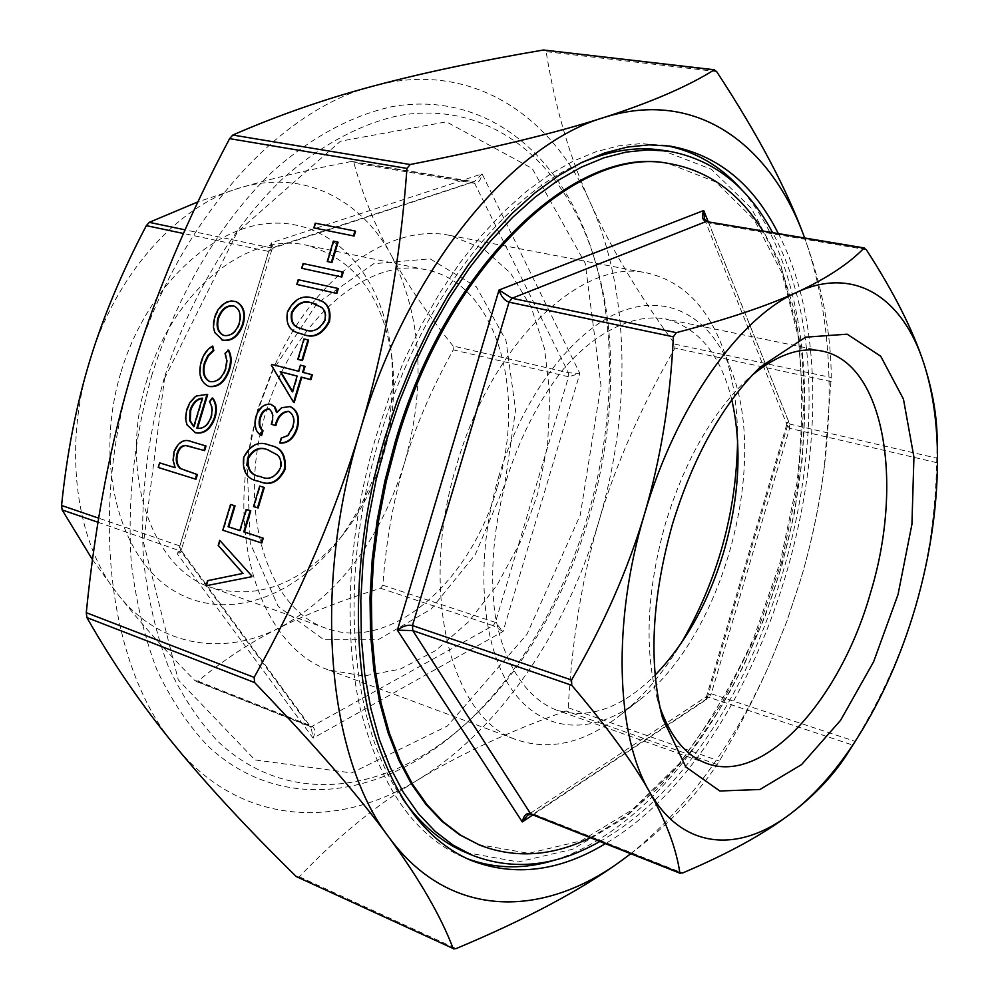 <?xml version="1.0" encoding="UTF-8"?>
<svg xmlns="http://www.w3.org/2000/svg" width="999" height="999" viewBox="0 0 999 999"><rect width="100%" height="100%" fill="white"/><g stroke="black" fill="none" stroke-linecap="round" stroke-linejoin="round"><path stroke-width="0.75" stroke-dasharray="5 3.75" d="M314.41 228.184L315.834 223.476L355.532 231.256M327.872 261.75L333.991 241.396L338.074 242.22M302.26 268.531L303.684 263.823L343.206 272.24M297.402 284.678L298.826 279.97L338.274 288.636M298.039 332.879C289.523 330.257 286.214 323.301 288.112 312C294.668 299.225 303.334 294.73 314.123 298.526L319.393 300.112M261.588 435.539C256.081 431.805 254.383 425.636 256.481 417.058C259.503 408.229 264.373 404.008 271.104 404.408L271.154 404.42M277.048 411.913L277.21 412.762L282.255 407.929L290.234 406.668M280.357 443.131L281.793 438.349L288.474 435.714L293.281 427.385C295.492 419.855 294.205 414.61 289.435 411.638L289.086 411.526M271.903 424.463C274.338 417.445 273.589 412.337 269.655 409.14L269.48 409.103M259.69 481.593L259.103 481.418C247.74 479.607 242.794 471.69 244.256 457.654C250.774 444.98 259.34 440.871 269.955 445.329L270.23 445.404M208.629 386.263C200.949 381.968 198.689 373.813 201.873 361.813C204.046 354.508 207.854 349.325 213.299 346.291M209.877 381.606L210.677 381.868C217.77 382.542 222.977 378.109 226.273 368.556L227.385 360.589L225.662 353.621L228.659 350.212M197.515 428.271L197.502 428.321C203.746 429.358 208.429 425.724 211.538 417.395C213.299 411.276 212.812 406.106 210.065 401.898L212.849 398.201M195.479 432.767L187.899 425.849L187.113 423.888L186.139 417.095L187.387 409.777L190.534 402.734L195.342 397.402L197.165 396.153L207.667 394.63M195.979 479.233L158.878 467.657L160.265 463.074M175.137 467.682L173.639 459.265L174.663 451.935C178.946 441.995 184.827 438.661 192.32 441.92L206.006 445.979M204.608 450.636L191.808 446.815M221.853 339.847L215.384 332.804L214.473 329.882L214.098 323.251L216.034 315.209L219.355 309.003L224.738 303.771L230.369 301.323L236.263 301.773M206.706 585.889L208.242 580.819L243.569 573.551L218.843 545.591L220.367 540.509M261.813 543.019L223.426 530.357L231.169 504.645M239.835 530.531L240.459 530.731L246.815 509.627M258.142 507.979L254.171 506.73L260.327 486.263M294.193 402.572L271.99 365.559L272.277 364.598L299.188 371.491L301.036 365.359L305.07 366.383M303.246 372.465L312.362 374.862M298.439 359.578L304.583 339.185L308.616 340.159M297.178 877.197L299.35 876.772C337.212 836.925 376.985 804.47 418.656 779.395C460.564 753.983 509.702 731.181 566.071 710.976L568.231 707.767C572.065 639.123 582.305 576.91 598.938 521.128C615.459 465.297 640.784 407.617 674.924 348.064L674.874 344.168C639.173 295.429 611.026 248.364 590.459 202.959C569.892 157.979 555.119 107.53 546.128 51.636L544.405 49.962M630.719 853.708C687.961 807.329 734.515 743.518 770.391 662.262L787.037 620.879L801.098 578.196C811.55 542.619 819.13 506.73 823.838 470.517C834.877 384.702 828.633 307.63 805.132 239.31L804.62 237.887L805.132 239.31C822.439 287.737 831.143 333.816 831.243 377.535L824.375 466.296C819.505 504.52 811.75 541.82 801.098 578.196L786.613 621.927L769.267 664.81C755.519 695.978 738.885 728.071 719.355 761.063L717.195 764.497C695.541 796.503 666.745 826.248 630.806 853.745M175.449 746.303C109.828 669.455 87.974 513.461 133.104 368.181C176.211 222.19 279.196 109.091 374.2 85.839C470.054 60.015 551.373 114.098 590.459 202.959C630.406 291.995 631.443 412.038 598.938 521.128C566.67 630.282 500.511 729.332 418.656 779.395C337.637 829.882 240.297 825.823 175.449 746.303M92.495 559.69L117.47 593.818C138.674 620.791 164.485 649.725 194.917 680.619L197.977 681.143C223.351 660.064 250.487 642.295 279.383 627.834C308.441 613.311 342.17 600.137 380.582 588.286L382.867 585.227C386.089 541.183 393.244 500.611 404.333 463.511C380.207 540.247 338.561 595.017 279.383 627.834C223.301 656.68 158.654 646.828 117.47 593.818C75.737 542.12 62.8 447.702 89.598 361.363C115.297 274.638 177.76 205.369 240.11 187.824C302.759 168.906 360.939 198.776 391.208 255.245C375.399 226.473 362.962 195.704 353.896 162.912L351.111 161.538C309.203 169.555 272.203 178.322 240.11 187.824L197.952 201.873M351.111 161.538L471.953 181.955L474.3 181.718L482.067 173.876C480.756 180.157 478.284 183.317 474.662 183.354L353.896 162.912M453.059 346.004C427.747 314.398 407.13 284.141 391.208 255.245C421.915 316.72 426.286 386.151 404.333 463.511C415.459 426.423 431.768 388.536 453.259 349.862L453.059 346.004L568.431 372.764L579.845 373.451L568.556 376.76L568.431 372.764L474.662 183.354L472.914 181.88L271.653 247.964L185.077 229.845M382.867 585.227L495.417 622.427L503.046 631.48L493.131 625.661L495.417 622.427L568.556 376.76L453.259 349.862M197.977 681.143L312.075 726.323C315.147 728.234 315.497 732.18 313.124 738.161L311.164 727.597L309.078 725.848L194.917 680.619M98.002 522.265L181.98 551.548L177.422 554.058L181.556 549.113L179.895 545.953L98.676 518.156M271.266 242.832L273.364 247.977L271.653 247.964L268.694 251.461L271.903 249.463L271.266 242.832L482.067 173.876L579.845 373.451L503.046 631.48L313.124 738.161L177.422 554.058L271.266 242.832M937.187 439.572L936.7 462.649C935.501 514.31 928.396 562.499 915.384 607.242C902.209 651.922 882.08 696.603 854.982 741.308L852.734 745.079L708.99 697.352L705.818 697.015L527.872 814.922L531.368 814.322M852.734 745.079L849.187 750.886M705.818 697.015L706.805 699.337L706.755 695.741L711.263 693.793L708.99 697.352L533.379 813.948L682.554 873.014M936.7 462.649L789.585 428.334L786.8 424.538L788.723 421.728L786.7 422.752L789.622 424.051L789.585 428.334L711.263 693.793L854.982 741.308M866.308 249.663L708.691 222.977L704.407 218.893L786.825 424.45M164.535 378.509L237.275 232.143L340.509 141.184L446.391 121.841L532.23 168.494L585.214 263.299L600.973 385.352L580.282 515.009L526.948 634.328L447.365 726.036L351.598 772.939L254.982 759.939L178.297 679.932L143.569 542.469L164.535 378.509M590.384 837.724L625.624 816.295L659.24 787.262L690.546 751.698L718.943 710.651L743.943 665.197L765.097 616.358L782.055 565.172L794.517 512.687L802.185 459.915L804.857 407.929L802.334 357.842L794.505 310.814L781.318 268.044L762.811 230.831M147.128 379.433C117.832 471.715 151.548 569.243 211.563 587.624C259.852 600.849 303.921 582.879 343.768 533.703C361.226 511.038 374.35 485.177 383.141 456.106C392.732 423.638 395.754 391.571 392.22 359.877C383.554 297.19 355.132 259.003 306.955 245.342C248.589 230.956 172.889 290.372 147.128 379.433M121.141 371.603C147.19 285.027 215.709 222.765 276.373 223.127C337.287 223.077 382.829 278.908 391.196 351.286C397.452 421.004 379.87 484.09 338.461 540.534C292.844 599.537 222.789 623.301 170.367 588.561C117.882 554.383 94.093 460.164 121.141 371.603M497.04 488.074C470.716 581.356 391.133 652.409 326.086 628.284C268.694 609.515 237.15 513.773 264.223 417.869C290.659 321.79 367.17 256.156 425.999 269.78C496.778 283.204 527.285 392.245 497.04 488.074M659.839 707.042L656.83 697.19C644.093 647.389 647.04 589.223 665.709 522.677C684.54 461.838 710.876 414.91 744.717 381.88L752.384 375.012M731.817 399.85C720.554 354.47 698.376 327.485 665.309 318.906C633.503 313.461 595.841 331.256 562.537 370.105C537.687 401.873 518.469 440.147 504.882 484.94C493.344 530.307 489.997 573.001 494.83 613.036C503.234 663.511 526.273 698.226 556.293 710.014C589.048 719.779 621.977 708.154 655.094 675.149M164.236 378.084C146.703 440.746 139.848 501.998 143.706 561.838C148.214 599.974 156.431 634.902 168.369 666.633C182.168 696.053 198.701 721.003 217.957 741.483C288.536 808.129 387.137 793.194 463.324 725.923C582.405 622.452 642.345 407.355 593.955 257.205C564.273 162.775 490.984 99.6 399.213 115.497C359.99 123.963 319.668 145.554 281.581 179.733C231.543 228.147 189.248 298.726 164.236 378.084M152.085 374.413C134.128 438.561 127.185 501.248 131.256 562.474C135.964 601.485 144.48 637.2 156.806 669.617C171.041 699.662 188.074 725.112 207.879 745.978C280.482 813.848 381.431 798.213 459.19 729.557C580.694 623.9 641.633 405.232 592.295 251.96C562 155.569 487.137 90.634 393.107 106.431C352.897 114.91 311.551 136.826 272.465 171.653C221.116 221.016 177.697 293.194 152.085 374.413M599.837 841.47C768.918 747.814 866.445 402.784 772.502 232.467M478.221 844.517L528.683 853.321L581.093 840.871L632.317 809.739L679.782 763.024L721.478 704.02L755.831 635.963L781.593 562.062L797.764 485.489L803.571 409.478L798.401 337.412L781.942 272.877L754.208 219.743L715.784 181.98L668.044 163.411M579.545 163.561C501.336 197.265 418.643 305.232 379.782 437.3C336.963 577.11 349.812 725.349 402.547 798.613M465.821 852.522L518.306 861.925L572.764 849.212L625.923 817.132L675.112 768.955C705.306 730.119 731.53 686.438 753.758 637.911L780.344 561.713L797.002 482.754C803.071 429.72 803.233 378.771 797.477 329.92L780.294 263.237L751.385 208.304L711.35 169.243L661.575 150.137M665.933 145.567L640.709 143.619L618.781 145.842L596.178 151.673L573.089 161.189L549.8 174.413L526.535 191.321L503.608 211.825L481.281 235.776L459.865 262.962L439.647 293.132L420.916 325.936L403.933 360.989L388.948 397.864L376.173 436.088C347.914 530.844 342.719 631.218 360.189 708.391C380.169 786.55 414.523 836.126 463.249 857.117L467.182 858.69M555.519 859.864C654.495 827.447 743.381 702.085 782.479 562.312C821.315 422.465 810.089 269.193 742.145 190.26M778.271 233.441C868.268 406.493 772.539 745.416 605.382 843.668M498.888 476.136C474.188 558.803 480.881 645.916 512.262 690.184C543.743 734.59 594.68 735.326 639.422 700.074C721.89 637.499 769.517 466.62 731.305 370.417C711.763 318.569 669.692 292.657 621.341 311.438C573.126 330.207 522.839 395.741 498.888 476.136M257.68 409.54L246.99 460.864L250.237 543.194L278.172 606.405L323.901 639.76L378.022 639.772L431.093 609.14L475.287 554.57L504.72 484.89L515.559 410.04L505.981 340.484L476.386 286.813L430.07 258.841L373.676 263.724L317.07 303.371L271.703 372.152L257.68 409.54M258.479 408.766L250.986 438.236L246.154 467.982C233.841 566.67 272.128 650.849 328.883 670.067L363.936 675.986L400.212 669.143L435.651 650.599L468.494 621.89L497.215 584.877L520.579 541.558L537.624 494.068L547.602 444.605L550.012 395.442L544.58 348.913L531.318 307.367L510.576 273.164L483.079 248.539L450.012 235.464C391.496 222.552 315.185 274.812 274.675 365.634L258.479 408.766M737.612 440.035C737.637 405.382 732.592 374.375 722.464 347.015C706.718 305.619 681.705 280.969 647.439 273.077C583.029 257.23 492.495 340.759 457.117 463.524C417.495 591.046 451.011 719.804 517.307 739.997C550.711 750.961 584.865 742.806 619.755 715.534C642.569 697.352 662.936 673.426 680.831 643.756M158.229 467.47L158.878 467.657M174.026 451.748L174.663 451.935M175.15 467.694L175.787 467.882M210.914 417.195L211.538 417.395M209.44 401.685L210.065 401.898M196.865 428.134L197.502 428.321M196.528 395.941L197.165 396.153M186.751 409.578L187.387 409.777M187.263 425.649L187.899 425.849M193.731 426.698L194.368 426.885L202.984 398.339L202.273 398.414M202.347 398.126L202.984 398.339M201.236 361.601L201.873 361.813M225.025 353.396L225.662 353.621M225.649 368.344L226.273 368.556M210.04 381.655L210.677 381.868M214.76 332.58L215.384 332.804M214.635 317.232L215.26 317.47M234.478 301.198L235.102 301.436M223.339 304.083L223.963 304.32M223.551 335.314L224.787 335.726C231.543 336.488 236.576 332.405 239.872 323.464C241.97 315.047 240.309 309.378 234.902 306.431L234.565 306.306M224.151 335.502L224.787 335.726M239.248 323.239L239.872 323.464M218.194 545.429L218.843 545.591M242.932 573.401L243.569 573.551M207.592 580.669L208.242 580.819M222.789 530.194L223.426 530.357M239.822 530.569L240.459 530.731M253.534 506.555L254.171 506.73M258.466 481.231L259.103 481.418M269.33 445.129L269.955 445.329M243.619 457.467L244.256 457.654M260.914 476.76L261.263 476.86C269.168 480.569 275.736 477.747 280.956 468.394C282.292 462.5 281.206 458.017 277.685 454.957L268.494 450.074M280.319 468.194L280.956 468.394M277.048 454.757L277.685 454.957M269.031 408.928L269.655 409.14M292.657 427.185L293.281 427.385M287.837 435.514L288.474 435.714M281.169 438.149L281.793 438.349M289.523 406.431L290.16 406.643M281.631 407.717L282.255 407.929M276.573 412.562L277.21 412.762M270.467 404.195L271.104 404.408M255.856 416.845L256.481 417.058M271.366 365.334L271.99 365.559M300.412 365.135L301.036 365.359M298.564 371.266L299.188 371.491M271.653 364.373L272.277 364.598M292.37 391.895L292.994 392.108L297.752 376.261L297.115 376.099M297.128 376.049L297.752 376.261M292.532 391.346L292.994 392.108M303.958 338.948L304.583 339.185M299.775 328.221L304.72 329.745C312.987 333.279 319.88 330.219 325.412 320.542C326.735 314.697 325.599 310.364 322.015 307.542L316.708 304.495M324.787 320.304L325.412 320.542M298.202 279.72L298.826 279.97M716.645 71.591L546.128 51.636M674.874 344.168L831.243 377.535M831.18 381.618L674.924 348.064M568.231 707.767L719.355 761.063M717.195 764.497L566.071 710.976M299.35 876.772L456.118 948.588M196.066 681.418L309.99 726.573L312.075 726.323L493.131 625.661L380.582 588.286M311.089 727.497L309.078 725.848L180.394 550.611L179.895 545.953L268.694 251.461L183.454 233.479M532.842 814.909L706.805 699.337L788.723 421.728L708.166 221.603M707.092 221.416L708.691 222.977L789.622 424.051L936.862 458.191M191.358 446.678L191.995 446.865M191.683 441.72L192.32 441.92M304.096 329.508L304.72 329.745M823.838 470.517L824.375 466.296M770.391 662.262L769.267 664.81M352.297 161.513L474.175 181.756M271.903 249.463L181.556 549.125L181.98 551.548M474.3 181.718L273.339 247.989L271.89 249.488M706.73 695.816L705.806 697.027M786.787 424.525L706.755 695.741M181.968 551.523L311.176 727.584M392.22 359.877L391.196 351.286M343.768 533.703L338.461 540.534M425.999 269.78L306.955 245.342M326.086 628.284L211.563 587.624M656.83 697.19L662.512 717.969M744.717 381.88L760.314 367.045M821.79 351.024L665.309 318.906M706.842 763.473L556.293 710.014M593.955 257.205L592.295 251.96M463.324 725.923L459.19 729.557M463.249 857.117L471.041 860.401M661.75 144.892L670.129 146.104M246.99 460.864L246.154 467.982M271.703 372.152L274.675 365.634M328.883 670.067L517.307 739.997M450.012 235.464L647.439 273.077M731.305 370.417L722.464 347.015M639.422 700.074L619.755 715.534M210.152 381.705L209.515 381.493M223.838 335.427L223.214 335.202M234.902 306.431L234.278 306.193M261.263 476.86L260.627 476.685M268.868 450.199L268.232 450M289.435 411.638L288.811 411.426M300.087 328.346L299.463 328.109"/><path stroke-width="1.5" d="M354.096 236.026L313.811 227.909L315.222 223.202L354.932 230.981L355.532 231.256L354.096 236.026L313.811 227.909M331.943 262.6L327.26 261.488L333.391 241.134L337.462 241.945L338.074 242.22L331.943 262.6L327.26 261.488M341.77 277.023L301.648 268.269L303.072 263.561L342.607 271.978L343.206 272.24L341.77 277.023L301.648 268.269M336.838 293.431L296.79 284.428L298.202 279.72L337.674 288.386L338.274 288.636L336.838 293.431L296.79 284.428M319.393 300.112L319.705 300.237C328.134 303.134 331.381 310.277 329.458 321.653C322.714 334.428 313.998 338.711 303.296 334.503L298.039 332.879M260.427 418.082C258.978 423.551 259.84 427.784 263.012 430.794L261.588 435.539L260.951 435.339C255.457 431.605 253.746 425.437 255.856 416.845C258.866 408.017 263.748 403.808 270.467 404.195L274.275 406.655L276.573 412.562L281.631 407.717L289.96 406.581C297.215 410.264 299.463 417.532 296.678 428.396L297.302 428.608C293.856 438.486 288.212 443.331 280.357 443.131L279.732 442.932L281.169 438.149L287.837 435.514L292.657 427.185C294.867 419.655 293.581 414.398 288.811 411.426L289.061 411.513C282.53 411.875 278.147 416.558 275.886 425.586L271.278 424.263C273.714 417.232 272.964 412.125 269.031 408.928C264.648 409.003 261.576 411.988 259.802 417.882L260.427 418.082C262.15 412.325 265.172 409.328 269.48 409.103M271.154 404.42L275.125 407.155L277.048 411.913M290.234 406.668L290.584 406.78C297.839 410.464 300.087 417.744 297.302 428.608M270.23 445.404L270.579 445.517C281.706 447.564 286.488 455.644 284.94 469.742C278.571 482.105 270.267 486.088 260.027 481.693L259.69 481.593M212.675 346.066L213.212 350.362L207.854 355.457L204.408 362.799C201.923 372.015 203.634 378.259 209.515 381.493L210.04 381.655C217.133 382.33 222.34 377.897 225.649 368.344L226.761 360.377L225.025 353.396L228.659 350.212C231.581 355.656 231.893 362.088 229.583 369.505C225.337 381.78 218.669 387.462 209.578 386.563L208.279 386.151C200.374 381.993 198.039 373.801 201.236 361.601C203.409 354.283 207.23 349.113 212.675 346.066L213.848 350.587L208.479 355.669L205.045 363.012C202.597 372.028 204.208 378.221 209.877 381.606M228.022 349.987C230.956 355.432 231.268 361.863 228.958 369.293C224.7 381.568 218.032 387.25 208.941 386.363L208.629 386.263M212.225 398.002L212.849 398.201C216.633 403.346 217.357 409.865 215.035 417.757C210.727 429.345 204.208 434.353 195.479 432.767L186.85 424.687L185.489 418.094L186.751 409.578L189.897 402.522L194.705 397.202L196.528 395.941L207.03 394.418L196.865 428.134C203.109 429.17 207.792 425.524 210.914 417.195C212.662 411.064 212.175 405.894 209.44 401.685L212.225 398.002C215.996 403.134 216.721 409.652 214.398 417.557C210.09 429.145 203.571 434.153 194.83 432.579M207.03 394.418L207.667 394.63L197.515 428.271M360.252 430.219C384.59 348.776 400.162 261.513 406.968 168.419L410.177 164.523C492.507 148.277 557.042 132.617 603.808 117.545C650.911 102.36 687.699 86.476 714.173 69.893L716.645 71.591C758.054 134.715 787.374 190.147 804.62 237.887C771.028 144.568 696.378 88.074 603.808 117.545C511.738 144.268 407.305 269.792 360.252 430.219C311.226 589.922 327.847 758.378 389.111 837.549C358.841 796.066 314.011 744.417 254.645 682.579L254.146 677.384C300.424 593.993 335.789 511.6 360.252 430.219M714.635 69.793L543.506 50C479.383 60.889 422.939 72.827 374.2 85.839C325.799 98.664 278.671 115.06 232.804 135.027L229.608 138.636C187.375 218.381 155.207 294.892 133.104 368.181C110.827 441.396 95.23 522.902 86.276 612.687L86.901 617.594C113.062 663.511 142.582 706.418 175.449 746.303C208.491 786.588 248.763 830.007 296.278 876.56L453.146 948.488C440.934 916.32 419.58 879.345 389.111 837.549C449.538 919.779 542.882 918.343 621.565 860.576C581.256 889.947 526.111 919.28 456.118 948.588L453.583 948.925M159.615 462.887L175.15 467.694L173.064 460.264L174.026 451.748C178.297 441.808 184.191 438.461 191.683 441.72L205.369 445.791L203.971 450.449L185.152 445.404C181.281 445.716 178.571 448.439 177.01 453.546C175.387 460.089 176.436 465.059 180.157 468.469L196.741 474.4L195.342 479.058L158.229 467.47L159.615 462.887L175.137 467.682M205.369 445.791L206.006 445.979L204.608 450.636L203.971 450.449M191.808 446.815L185.789 445.591C181.918 445.916 179.208 448.626 177.66 453.733C176.036 460.277 177.085 465.247 180.794 468.656L197.39 474.575L195.979 479.233L195.342 479.058M236.263 301.773L236.576 301.885C243.756 305.719 245.979 313.174 243.232 324.263C238.886 336.014 232.268 341.371 223.364 340.334L221.853 339.847M251.673 576.723L206.056 585.751L207.592 580.669L242.932 573.401L218.194 545.429L219.73 540.347L251.885 576.036L251.673 576.723L206.056 585.751M230.532 504.47L234.428 505.706L228.097 526.723L239.822 530.569L246.179 509.453L250.125 510.701L243.756 531.855L262.612 538.036L261.164 542.857L222.789 530.194L230.532 504.47L235.065 505.881L228.734 526.898L239.835 530.531M246.179 509.453L250.761 510.876L244.393 532.03L263.261 538.199L261.813 543.019L261.164 542.857M260.327 486.263L264.298 487.487L258.142 507.979L253.534 506.555L259.69 486.076L260.327 486.263M304.458 366.158L302.61 372.302L311.738 374.65L310.289 379.445L301.174 377.085L293.569 402.36L271.366 365.334L271.653 364.373L298.564 371.266L300.412 365.135L305.07 366.383L303.246 372.465M311.738 374.65L312.362 374.862L310.914 379.657L301.785 377.31L294.193 402.572L293.569 402.36M302.472 360.589L297.814 359.353L303.958 338.948L307.992 339.922L308.616 340.159L302.472 360.589L297.814 359.353M630.806 853.745L621.565 860.576L630.719 853.708M197.952 201.873L149.263 222.352L146.341 225.649C121.878 272.09 102.959 317.332 89.598 361.363C76.261 405.394 66.908 453.421 61.563 505.457L62.138 509.915L92.495 559.69M858.191 736.613L849.187 750.886C835.514 773.126 816.308 793.83 791.558 812.999C815.671 794.255 837.886 768.793 858.191 736.613C882.242 698.114 901.31 654.982 915.384 607.242C930.781 554.27 938.123 502.622 937.437 452.285C936.787 419.043 932.217 389.285 923.713 363.037C902.921 298.239 854.944 265.447 797.065 292.183C739.647 317.145 675.948 406.118 644.492 514.123C612.012 621.728 615.896 734.989 649.487 791.757C682.467 850.311 739.647 853.421 791.558 812.999C764.797 833.553 728.471 853.558 682.554 873.014L679.832 872.764C676.311 848.588 666.196 821.59 649.487 791.757C632.679 762 606.768 726.51 571.728 685.289L571.553 680.007C603.733 624.562 628.046 569.268 644.492 514.123C660.739 458.903 670.366 399.8 673.363 336.813L676.335 332.655L512.012 298.264L499.013 290.035L397.377 630.169L412.774 630.594L412.462 625.549C407.792 624.55 402.772 626.086 397.377 630.169L522.277 821.927L527.784 814.984L531.368 814.322L530.519 813.598C526.473 812.699 523.726 815.484 522.277 821.927L532.842 814.909M676.335 332.655C727.372 319.243 767.619 305.756 797.065 292.183C826.46 278.521 848.763 263.861 863.96 248.189L866.308 249.663C893.718 292.033 912.849 329.832 923.713 363.037C932.442 389.947 936.925 415.459 937.187 439.572L937.437 452.285M707.092 221.416L704.407 218.893L703.708 210.514C701.46 216.546 702.285 220.217 706.168 221.528L864.535 248.002M708.166 221.603L703.708 210.514L499.013 290.035C501.211 296.566 504.557 300.599 509.04 302.16L673.363 336.813M762.811 230.831C739.497 192.969 708.378 170.567 669.442 163.624C578.583 144.356 448.464 263.336 396.591 442.42L386.263 481.468L378.571 520.841L373.601 559.939L371.391 598.214L371.953 635.152L375.212 670.254L381.081 703.071L389.398 733.241L400 760.439L412.687 784.39L427.222 804.932L443.369 821.927L460.889 835.314L479.52 845.054C515.159 858.828 552.122 856.38 590.384 837.724M752.384 375.012C777.21 354.707 800.349 346.715 821.79 351.024C884.789 362.974 903.97 483.816 870.504 592.894C840.671 698.863 764.735 784.952 706.842 763.473C686.251 756.068 670.591 737.262 659.839 707.042M672.589 523.776C651.76 598.139 648.413 662.874 662.512 717.969L685.776 766.907L719.817 790.996L759.977 789.485L801.61 764.56L840.596 720.291L873.613 661.763L898.039 594.517L911.925 524.325L913.935 457.155L903.458 399.113L880.718 356.243L847.14 334.178L805.544 337.187L760.314 367.045C722.876 403.559 693.643 455.806 672.589 523.776M655.094 675.149C685.689 643.269 708.578 602.135 723.8 551.71C739.497 497.077 742.17 446.453 731.817 399.85M772.502 232.467C747.901 186.351 713.249 159.253 668.543 151.161L647.814 149.887L626.198 152.073L603.908 157.83L581.156 167.245L558.191 180.332L535.252 197.053L512.624 217.345L490.609 241.046L469.48 267.957L449.525 297.802L431.031 330.257L414.26 364.947L399.463 401.423L386.838 439.223L376.173 479.57L368.219 520.229L363.087 560.614L360.814 600.162L361.388 638.311L364.76 674.562L370.816 708.453L379.408 739.61L390.359 767.694L403.434 792.457L418.419 813.686L435.064 831.268L453.109 845.129L472.302 855.256C513.548 871.078 556.056 866.483 599.837 841.47M669.442 163.624L668.044 163.411C577.147 144.143 447.015 263.049 395.179 442.033L384.865 481.068L377.172 520.404L372.202 559.49L370.005 597.752L370.579 634.665L373.838 669.755L379.72 702.559L388.049 732.717L398.663 759.902L411.351 783.853L425.899 804.395L442.045 821.39L459.577 834.764L479.52 845.054M402.547 798.613C420.729 824.55 441.82 842.532 465.821 852.522L472.302 855.256M668.543 151.161L661.575 150.137C635.864 146.291 608.516 150.762 579.545 163.561M467.182 858.69C495.579 869.093 525.024 869.48 555.519 859.864M742.145 190.26C721.016 166.246 695.616 151.361 665.933 145.567M605.382 843.668C559.378 871.478 514.61 877.06 471.041 860.401C422.427 839.472 388.186 789.834 368.344 711.5C350.999 634.153 356.306 533.478 384.652 438.411L397.452 400.062L412.475 363.062L429.47 327.872L448.226 294.955L468.444 264.685L489.872 237.387L512.187 213.349L535.114 192.77L558.354 175.799L581.618 162.525L604.67 152.959L627.247 147.09L649.125 144.843L670.129 146.104C717.22 154.683 753.258 183.791 778.271 233.441M680.831 643.756C717.494 580.781 736.413 512.887 737.612 440.035M196.741 474.4L197.39 474.575M180.157 468.469L180.794 468.656M177.01 453.546L177.66 453.733M185.152 445.404L185.789 445.591M193.731 426.698L202.347 398.126C196.641 398.788 192.557 402.822 190.072 410.264L189.648 420.641L193.731 426.698M214.398 417.557L215.035 417.757M202.273 398.414C196.865 399.4 193.019 403.421 190.709 410.464L190.285 420.841L193.818 426.411M190.072 410.264L190.709 410.464M189.648 420.641L190.285 420.841M208.279 386.151L209.578 386.563M228.958 369.293L229.583 369.505M204.408 362.799L205.045 363.012M213.212 350.362L213.848 350.587M214.76 332.58L213.499 327.535L213.611 321.865L215.397 314.972L218.069 309.715L221.703 305.432L226.486 302.16L231.356 300.899L235.951 301.648C243.132 305.482 245.354 312.937 242.607 324.026C238.262 335.776 231.631 341.146 222.74 340.11L214.76 332.58M217.919 318.057C215.896 326.573 217.67 332.28 223.214 335.202L224.151 335.502C230.906 336.263 235.939 332.18 239.248 323.239C241.346 314.822 239.685 309.141 234.278 306.193L233.104 305.819C226.348 305.145 221.278 309.215 217.919 318.057L218.544 318.281C216.546 326.598 218.219 332.267 223.551 335.314M222.74 340.11L223.364 340.334M242.607 324.026L243.232 324.263M233.104 305.819L233.729 306.056C226.973 305.382 221.903 309.453 218.544 318.281M234.565 306.306L233.729 306.056M219.73 540.347L251.885 576.036M251.236 575.886L251.036 576.573M262.612 538.036L263.261 538.199M243.756 531.855L244.393 532.03M250.125 510.701L250.761 510.876M228.097 526.723L228.734 526.898M234.428 505.706L235.065 505.881M259.69 486.076L264.298 487.487M263.661 487.3L257.492 507.804M284.303 469.555C277.934 481.918 269.63 485.901 259.39 481.506L258.466 481.231C247.103 479.42 242.158 471.503 243.619 457.467C250.15 444.792 258.716 440.671 269.33 445.129L269.942 445.317C281.069 447.377 285.851 455.457 284.303 469.555L284.94 469.742M259.877 476.461L260.627 476.685C268.531 480.394 275.1 477.559 280.319 468.194C281.656 462.312 280.569 457.829 277.048 454.757L267.882 449.887C259.715 446.241 252.959 449.1 247.577 458.466C246.815 469.318 250.924 475.312 259.877 476.461L260.914 476.76M247.577 458.466L248.214 458.653C247.452 469.505 251.561 475.499 260.514 476.648M268.506 450.087C260.352 446.428 253.584 449.288 248.214 458.653M259.802 417.882C258.341 423.339 259.203 427.584 262.387 430.594L263.012 430.794M288.424 411.301C281.905 411.663 277.51 416.358 275.249 425.374L275.886 425.586M275.249 425.374L271.278 424.263M296.678 428.396C293.231 438.286 287.587 443.131 279.732 442.932M262.387 430.594L260.951 435.339M292.37 391.895L297.128 376.049L280.195 371.665L292.37 391.895M310.289 379.445L310.914 379.657M297.115 376.099L280.819 371.89L292.532 391.346M280.195 371.665L280.819 371.89M307.992 339.922L301.848 360.364M328.833 321.416C322.09 334.19 313.374 338.474 302.685 334.265L297.727 332.767C289.023 330.232 285.602 323.226 287.5 311.763C294.043 298.976 302.722 294.48 313.511 298.276L319.093 299.987C327.522 302.884 330.769 310.027 328.833 321.416L329.458 321.653M304.096 329.508C312.362 333.042 319.268 329.982 324.787 320.304C326.111 314.448 324.987 310.115 321.403 307.305L312.063 303.022C303.771 299.875 296.915 303.047 291.521 312.525C290.259 321.104 292.919 326.298 299.463 328.109L304.096 329.508M291.521 312.525L292.133 312.774C290.859 321.178 293.406 326.323 299.775 328.221M316.708 304.495L312.687 303.271C304.383 300.125 297.54 303.296 292.133 312.774M312.063 303.022L312.687 303.271M337.674 288.386L336.226 293.182M342.607 271.978L341.159 276.76M337.462 241.945L331.331 262.35M354.932 230.981L353.496 235.764M229.608 138.636L406.968 168.419M254.146 677.384L86.276 612.687M543.506 50L714.173 69.893M453.146 948.488L296.278 876.56M86.901 617.594L254.645 682.579M410.177 164.523L232.804 135.027M185.077 229.845L149.263 222.352M62.138 509.915L98.002 522.265M98.676 518.156L61.563 505.457M146.341 225.649L183.454 233.479M679.832 872.764L530.519 813.598L412.774 630.594L571.728 685.289M571.553 680.007L412.462 625.549L509.04 302.16L512.012 298.264L706.168 221.528L863.96 248.189M187.063 471.391L187.712 471.578M531.368 814.322L680.319 873.363M222.153 339.96L221.528 339.735M236.576 301.885L235.951 301.648M260.027 481.693L259.39 481.506M270.579 445.517L269.942 445.317M290.584 406.78L289.96 406.581M271.516 404.545L270.891 404.333M298.351 333.004L297.727 332.767"/></g></svg>
